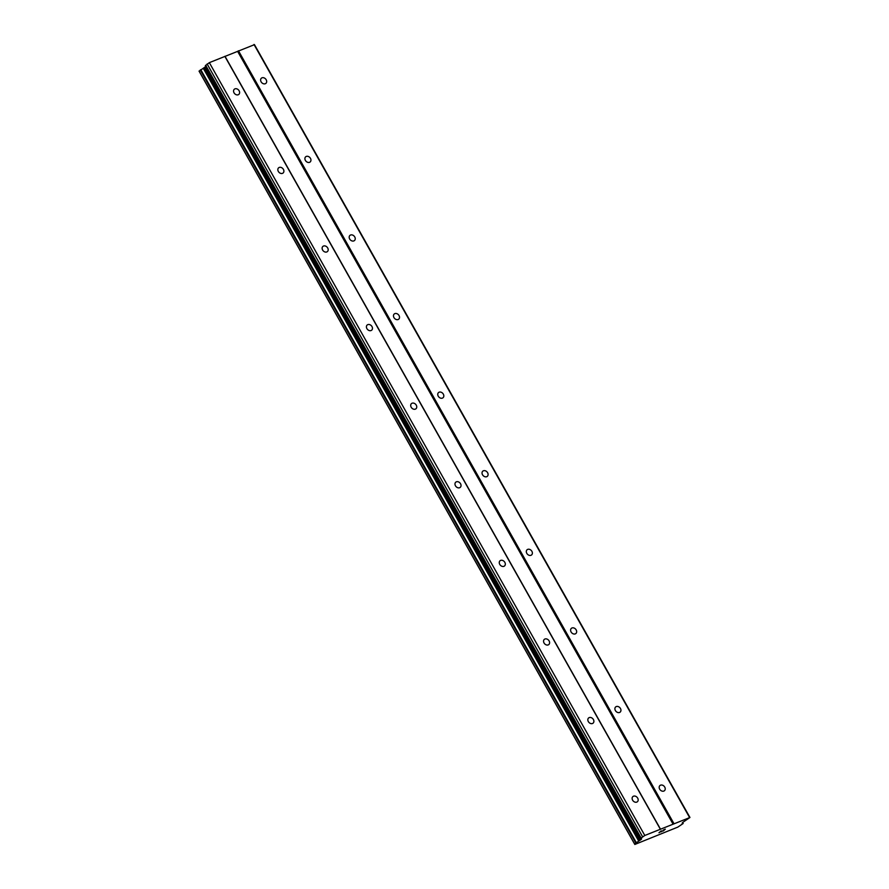 <?xml version="1.0" encoding="UTF-8"?>
<svg xmlns="http://www.w3.org/2000/svg" width="889" height="889" viewBox="0 0 889 889"><rect width="100%" height="100%" fill="white"/><g stroke="black" fill="none" stroke-linecap="round" stroke-linejoin="round"><path stroke-width="1.33" d="M659.671 789.154A3.434 2.678 -131.5 0 1 659.938 785.543A3.434 2.678 -131.5 0 1 664.739 787.087A3.434 2.678 -131.5 0 1 664.472 790.688A3.434 2.678 -131.5 0 1 659.671 789.154M615.388 710.555A3.434 2.678 -131.5 0 1 615.644 706.955A3.434 2.678 -131.5 0 1 620.455 708.489A3.434 2.678 -131.5 0 1 620.189 712.089A3.434 2.678 -131.5 0 1 615.388 710.555M571.094 631.968A3.434 2.678 -131.5 0 1 571.36 628.356A3.434 2.678 -131.5 0 1 576.172 629.901A3.434 2.678 -131.5 0 1 575.905 633.501A3.434 2.678 -131.5 0 1 571.094 631.968M526.81 553.369A3.434 2.678 -131.5 0 1 527.077 549.769A3.434 2.678 -131.5 0 1 531.889 551.302A3.434 2.678 -131.5 0 1 531.622 554.903A3.434 2.678 -131.5 0 1 526.81 553.369M482.527 474.782A3.434 2.678 -131.5 0 1 482.794 471.17A3.434 2.678 -131.5 0 1 487.605 472.715A3.434 2.678 -131.5 0 1 487.339 476.315A3.434 2.678 -131.5 0 1 482.527 474.782M438.244 396.183A3.434 2.678 -131.5 0 1 438.51 392.582A3.434 2.678 -131.5 0 1 443.322 394.116A3.434 2.678 -131.5 0 1 443.055 397.727A3.434 2.678 -131.5 0 1 438.244 396.183M393.96 317.595A3.434 2.678 -131.5 0 1 394.227 313.995A3.434 2.678 -131.5 0 1 399.028 315.528A3.434 2.678 -131.5 0 1 398.772 319.129A3.434 2.678 -131.5 0 1 393.96 317.595M349.677 238.997A3.434 2.678 -131.5 0 1 349.944 235.396A3.434 2.678 -131.5 0 1 354.744 236.93A3.434 2.678 -131.5 0 1 354.478 240.541A3.434 2.678 -131.5 0 1 349.677 238.997M305.394 160.409A3.434 2.678 -131.5 0 1 305.66 156.808A3.434 2.678 -131.5 0 1 310.461 158.342A3.434 2.678 -131.5 0 1 310.194 161.942A3.434 2.678 -131.5 0 1 305.394 160.409M261.11 81.81A3.434 2.678 -131.5 0 1 261.366 78.21A3.434 2.678 -131.5 0 1 266.178 79.743A3.434 2.678 -131.5 0 1 265.911 83.355A3.434 2.678 -131.5 0 1 261.11 81.81M632.612 800.178A3.434 2.678 -131.5 0 1 632.879 796.577A3.434 2.678 -131.5 0 1 637.68 798.111A3.434 2.678 -131.5 0 1 637.424 801.711A3.434 2.678 -131.5 0 1 632.612 800.178M588.329 721.59A3.434 2.678 -131.5 0 1 588.596 717.979A3.434 2.678 -131.5 0 1 593.396 719.523A3.434 2.678 -131.5 0 1 593.13 723.124A3.434 2.678 -131.5 0 1 588.329 721.59M544.046 642.991A3.434 2.678 -131.5 0 1 544.312 639.391A3.434 2.678 -131.5 0 1 549.113 640.925A3.434 2.678 -131.5 0 1 548.846 644.525A3.434 2.678 -131.5 0 1 544.046 642.991M499.762 564.404A3.434 2.678 -131.5 0 1 500.018 560.792A3.434 2.678 -131.5 0 1 504.83 562.337A3.434 2.678 -131.5 0 1 504.563 565.937A3.434 2.678 -131.5 0 1 499.762 564.404M455.468 485.805A3.434 2.678 -131.5 0 1 455.735 482.205A3.434 2.678 -131.5 0 1 460.546 483.738A3.434 2.678 -131.5 0 1 460.28 487.339A3.434 2.678 -131.5 0 1 455.468 485.805M411.185 407.218A3.434 2.678 -131.5 0 1 411.451 403.606A3.434 2.678 -131.5 0 1 416.263 405.151A3.434 2.678 -131.5 0 1 415.996 408.751A3.434 2.678 -131.5 0 1 411.185 407.218M366.901 328.619A3.434 2.678 -131.5 0 1 367.168 325.018A3.434 2.678 -131.5 0 1 371.98 326.552A3.434 2.678 -131.5 0 1 371.713 330.152A3.434 2.678 -131.5 0 1 366.901 328.619M322.618 250.031A3.434 2.678 -131.5 0 1 322.885 246.42A3.434 2.678 -131.5 0 1 327.697 247.964A3.434 2.678 -131.5 0 1 327.43 251.565A3.434 2.678 -131.5 0 1 322.618 250.031M278.335 171.433A3.434 2.678 -131.5 0 1 278.601 167.832A3.434 2.678 -131.5 0 1 283.402 169.366A3.434 2.678 -131.5 0 1 283.135 172.977A3.434 2.678 -131.5 0 1 278.335 171.433M234.051 92.845A3.434 2.678 -131.5 0 1 234.318 89.244A3.434 2.678 -131.5 0 1 239.119 90.778A3.434 2.678 -131.5 0 1 238.852 94.378A3.434 2.678 -131.5 0 1 234.051 92.845M689.953 817.48L683.019 822.225L682.152 823.103L683.108 823.536L677.851 827.092L634.813 844.461L635.257 843.872L634.557 843.883L640.802 839.749L641.602 838.938L641.125 838.083L644.803 835.471L689.953 817.48L254.476 44.65L209.337 62.641L205.337 65.708L640.791 838.494M205.792 66.519L199.136 71.131M661.316 831.782L664.95 829.37M663.072 830.604L663.972 830.226M663.25 830.07L665.316 829.159L663.216 831.015L665.294 829.17M660.327 831.926L659.438 832.426M659.749 832.282L658.993 832.737L659.749 832.282M658.96 832.737L661.26 830.815M237.585 51.295L673.051 824.125M225.061 56.396L660.527 829.226M238.474 50.773L673.94 823.603M253.987 44.45L689.453 817.28M682.563 822.636L683.03 823.458L682.585 822.614M199.092 71.053L634.557 843.883M200.781 69.698L636.257 842.528M203.248 68.264L638.713 841.083M204.503 67.508L639.969 840.327M205.659 65.253L641.125 838.083M207.126 63.952L642.603 836.782M209.337 62.641L644.803 835.471M224.839 56.329L660.316 829.159M634.546 843.961L199.047 71.131M200.281 70.009L635.757 842.828M203.87 67.875L639.335 840.705M205.337 66.919L640.802 839.749M682.652 822.547L683.163 823.447M205.337 65.708L640.802 838.538"/></g></svg>
